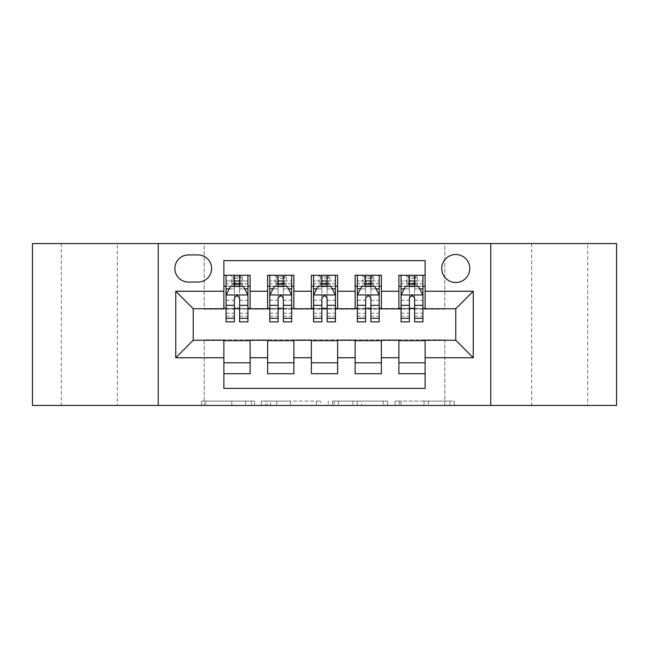 <?xml version="1.0" encoding="UTF-8"?>
<svg xmlns="http://www.w3.org/2000/svg" width="649" height="649" viewBox="0 0 649 649"><rect width="100%" height="100%" fill="white"/><g stroke="black" fill="none" stroke-linecap="round" stroke-linejoin="round"><path stroke-width="0.49" stroke-dasharray="3.25 2.43" d="M254.497 405.447L205.863 405.447L254.497 405.447L254.497 401.066L231.847 401.066L231.847 405.447L231.847 401.066L254.497 401.066L254.497 405.447L254.497 401.066L231.847 401.066L231.847 405.447L231.847 401.066L254.497 401.066L205.863 401.066L254.497 401.066M587.669 243.553L531.669 243.553L587.669 243.553L587.669 405.447L531.669 405.447L587.669 405.447M531.669 243.553L531.669 405.447M117.331 243.553L61.331 243.553L117.331 243.553L117.331 405.447L61.331 405.447L117.331 405.447M61.331 243.553L61.331 405.447M455.76 254.497A14.002 14.002 0 0 0 441.758 268.499A14.002 14.002 0 0 0 455.76 282.493A14.002 14.002 0 0 0 469.762 268.499A14.002 14.002 0 0 0 455.76 254.497M450.008 405.447L399.338 405.447L450.008 405.447L450.008 401.066L428.324 401.066L454.308 401.066L454.308 405.447L454.308 401.066L399.338 401.066L454.308 401.066L454.308 405.447L454.308 401.066L450.008 401.066L450.008 405.447M424.024 405.447L401.05 405.447L424.024 405.447L424.024 401.066L428.324 401.066L424.024 401.066L424.024 405.447L424.024 401.066L401.05 401.066L401.05 405.447L401.05 401.066L424.024 401.066L424.024 405.447M395.038 405.447L399.338 405.447L395.038 405.447L395.038 401.066L399.338 401.066L395.038 401.066L395.038 405.447M201.563 405.447L205.863 405.447L201.563 405.447L201.563 401.066L205.863 401.066L201.563 401.066L201.563 405.447M32.45 405.447L204.184 405.447L204.184 339.816L444.816 339.816L444.816 405.447L204.184 405.447L204.184 339.816L444.816 339.816L444.816 405.447L616.55 405.447L616.55 243.553L444.816 243.553L444.816 309.184L204.184 309.184L204.184 243.553L444.816 243.553L444.816 309.184L204.184 309.184L204.184 243.553L32.45 243.553L32.45 405.447M320.744 405.447L316.444 405.447L320.744 405.447L320.744 401.066L320.744 405.447M265.774 405.447L316.444 405.447L261.474 405.447L265.774 405.447L265.774 401.066L320.744 401.066L261.474 401.066L261.474 405.447L261.474 401.066L265.774 401.066L265.774 405.447M332.556 405.447L387.526 405.447L328.256 405.447L332.556 405.447L332.556 401.066L387.526 401.066L387.526 405.447L387.526 401.066L361.542 401.066L361.542 405.447M398.884 275.281L425.127 275.281L425.127 286.217L398.884 286.217L398.884 275.281M355.125 275.281L381.377 275.281L381.377 286.217L355.125 286.217L355.125 275.281M311.374 275.281L337.626 275.281L337.626 286.217L311.374 286.217L311.374 275.281M267.623 275.281L293.875 275.281L293.875 286.217L267.623 286.217L267.623 275.281M223.873 373.719L223.873 362.783L250.116 362.783L250.116 373.719L223.873 373.719L223.873 388.378L425.127 388.378L425.127 373.719L398.884 373.719L398.884 362.783L425.127 362.783L425.127 373.719M293.875 373.719L267.623 373.719L267.623 362.783L293.875 362.783L293.875 373.719M337.626 373.719L311.374 373.719L311.374 362.783L337.626 362.783L337.626 373.719M381.377 373.719L355.125 373.719L355.125 362.783L381.377 362.783L381.377 373.719M398.884 362.783L398.884 340.693L455.76 340.254L455.76 308.746L425.127 308.746L425.127 308.307L381.377 308.746L381.377 286.217M381.377 308.307L337.626 308.746L337.626 286.217M337.626 308.307L293.875 308.746L293.875 286.217M223.873 275.281L250.116 275.281L250.116 286.217L223.873 286.217L223.873 260.622L425.127 260.622L425.127 275.281M355.125 362.783L355.125 340.693L381.377 340.693L381.377 340.254L398.884 340.254L398.884 340.693M311.374 362.783L311.374 340.693L337.626 340.693L337.626 340.254L355.125 340.254L355.125 340.693M267.623 362.783L267.623 340.693L293.875 340.693L293.875 340.254L311.374 340.254L311.374 340.693M293.875 308.307L250.116 308.746L250.116 286.217M223.873 362.783L223.873 340.693L250.116 340.693L250.116 340.254L267.623 340.254L267.623 340.693M250.116 308.307L193.24 308.746L193.24 340.254L223.873 340.254L223.873 340.693M239.619 286.217L247.934 286.217L247.934 275.281L231.523 275.281L231.523 286.217L226.055 286.217L234.37 286.217M223.873 308.307L223.873 286.217M226.055 308.307L234.37 308.307M239.619 308.307L247.934 308.307M250.116 362.783L250.116 340.693M269.806 308.307L278.121 308.307M283.37 308.307L291.685 308.307M283.37 286.217L291.685 286.217L291.685 275.281L275.281 275.281L275.281 286.217L269.806 286.217L278.121 286.217M267.623 308.307L267.623 286.217M293.875 362.783L293.875 340.693M337.626 362.783L337.626 340.693M311.374 308.307L311.374 286.217M327.128 286.217L335.436 286.217L335.436 275.281L319.032 275.281L319.032 286.217L313.564 286.217L321.872 286.217M313.564 308.307L321.872 308.307M327.128 308.307L335.436 308.307M381.377 362.783L381.377 340.693M355.125 308.307L355.125 286.217M370.879 286.217L379.194 286.217L379.194 275.281L362.783 275.281L362.783 286.217L357.315 286.217L365.63 286.217M357.315 308.307L365.63 308.307M370.879 308.307L379.194 308.307M425.127 362.783L425.127 340.693M398.884 308.307L398.884 286.217M425.127 308.307L425.127 286.217M414.63 286.217L422.945 286.217L422.945 275.281L406.534 275.281L406.534 286.217L401.066 286.217L409.381 286.217M401.066 308.307L409.381 308.307M414.63 308.307L422.945 308.307M188.429 254.935A13.564 13.564 0 0 0 174.865 268.499A13.564 13.564 0 0 0 188.429 282.064L198.05 282.064A13.564 13.564 0 0 0 211.615 268.499A13.564 13.564 0 0 0 198.05 254.935L188.429 254.935M158.242 405.447L158.242 243.553M490.758 243.553L490.758 405.447M270.495 405.447L276.725 405.447L270.495 405.447L270.495 401.066L267.485 401.066L267.485 405.447L267.485 401.066L276.725 401.066L270.495 401.066L270.495 405.447M276.725 405.447L290.468 405.447L276.725 405.447L276.725 401.066L290.468 401.066L290.468 405.447L290.468 401.066L276.725 401.066L276.725 405.447M332.556 401.066L357.25 401.066L357.25 405.447L357.25 401.066L352.951 401.066L357.25 401.066L357.25 405.447L357.25 401.066L361.542 401.066M334.267 401.066L334.267 405.447L334.267 401.066M328.256 401.066L328.256 405.447L328.256 401.066M247.934 321.872L247.934 280.968L247.934 286.217L226.055 286.217L226.055 280.968L234.37 280.968L234.37 275.281L247.934 275.281M226.055 295.19L226.055 316.185L226.055 295.19L230.427 286.436L243.553 286.436L247.934 295.19L247.934 316.185L247.934 295.19M226.055 286.217L226.055 275.281L234.37 275.281M226.055 321.872L226.055 280.968L247.934 280.968L239.619 280.968L239.619 275.281L239.619 321.872M234.808 278.559L239.181 278.559L239.181 282.932L234.808 282.932L234.808 278.559L233.056 276.807L240.933 276.807L233.056 276.807L233.056 284.684L240.933 284.684L240.933 276.807L240.933 284.684L233.056 284.684L233.056 276.807L231.523 275.281L226.055 275.281M234.37 280.968L234.37 288.935L226.055 288.935M229.227 288.846L234.37 288.846L234.37 286.436M239.619 286.436L239.619 288.846L244.762 288.846M234.37 321.872L234.37 288.935M234.37 288.846L234.37 298.467C236.114 295.149 237.867 295.149 239.619 298.467L239.619 288.846M247.934 286.217L242.466 286.217L242.466 275.281L239.181 278.559M239.181 282.932L242.466 286.217L231.523 286.217L234.808 282.932M278.121 321.872L278.121 275.281L291.685 275.281L283.37 275.281L283.37 280.968L283.37 275.281M269.806 295.19L269.806 316.185L269.806 295.19L274.186 286.436L287.312 286.436L291.685 295.19L291.685 316.185L291.685 295.19M291.685 321.872L291.685 280.968L291.685 286.217L269.806 286.217L269.806 275.281L278.121 275.281L269.806 275.281L275.281 275.281L276.807 276.807L276.807 284.684L284.684 284.684L284.684 276.807L284.684 284.684L276.807 284.684L276.807 276.807L284.684 276.807L276.807 276.807L278.559 278.559L282.932 278.559L282.932 282.932L278.559 282.932L278.559 278.559M269.806 286.217L269.806 321.872M283.37 280.968L269.806 280.968L291.685 280.968L283.37 280.968L283.37 321.872M272.978 288.846L278.121 288.846L278.121 286.436M283.37 286.436L283.37 288.846L288.513 288.846M278.121 288.846L278.121 298.467C279.865 295.149 281.617 295.149 283.37 298.467L283.37 288.846M291.685 286.217L286.217 286.217L286.217 275.281L282.932 278.559M282.932 282.932L286.217 286.217L275.281 286.217L278.559 282.932M321.872 321.872L321.872 275.281L335.436 275.281L327.128 275.281L327.128 280.968L327.128 275.281M313.564 295.19L313.564 316.185L313.564 295.19L317.937 286.436L331.063 286.436L335.436 295.19L335.436 316.185L335.436 295.19M335.436 321.872L335.436 280.968L335.436 286.217L313.564 286.217L313.564 275.281L321.872 275.281L313.564 275.281L319.032 275.281L320.565 276.807L320.565 284.684L328.435 284.684L328.435 276.807L328.435 284.684L320.565 284.684L320.565 276.807L328.435 276.807L320.565 276.807L322.31 278.559L326.69 278.559L326.69 282.932L322.31 282.932L322.31 278.559M313.564 286.217L313.564 321.872M327.128 280.968L313.564 280.968L335.436 280.968L327.128 280.968L327.128 321.872M316.736 288.846L321.872 288.846L321.872 286.436M327.128 286.436L327.128 288.846L332.264 288.846M321.872 288.846L321.872 298.467C323.624 295.149 325.368 295.149 327.128 298.467L327.128 288.846M335.436 286.217L329.968 286.217L329.968 275.281L326.69 278.559M326.69 282.932L329.968 286.217L319.032 286.217L322.31 282.932M365.63 321.872L365.63 275.281L379.194 275.281L370.879 275.281L370.879 280.968L370.879 275.281M357.315 295.19L357.315 316.185L357.315 295.19L361.688 286.436L374.814 286.436L379.194 295.19L379.194 316.185L379.194 295.19M379.194 321.872L379.194 280.968L379.194 286.217L357.315 286.217L357.315 275.281L365.63 275.281L357.315 275.281L362.783 275.281L364.316 276.807L364.316 284.684L372.193 284.684L372.193 276.807L372.193 284.684L364.316 284.684L364.316 276.807L372.193 276.807L364.316 276.807L366.068 278.559L370.441 278.559L370.441 282.932L366.068 282.932L366.068 278.559M357.315 286.217L357.315 321.872M370.879 280.968L357.315 280.968L379.194 280.968L370.879 280.968L370.879 321.872M360.487 288.846L365.63 288.846L365.63 286.436M370.879 286.436L370.879 288.846L376.022 288.846M365.63 288.846L365.63 298.467C367.375 295.149 369.127 295.149 370.879 298.467L370.879 288.846M379.194 286.217L373.719 286.217L373.719 275.281L370.441 278.559M370.441 282.932L373.719 286.217L362.783 286.217L366.068 282.932M409.381 321.872L409.381 275.281L422.945 275.281L414.63 275.281L414.63 280.968L414.63 275.281M401.066 295.19L401.066 316.185L401.066 295.19L405.447 286.436L418.573 286.436L422.945 295.19L422.945 316.185L422.945 295.19M422.945 321.872L422.945 280.968L422.945 286.217L401.066 286.217L401.066 275.281L409.381 275.281L401.066 275.281L406.534 275.281L408.067 276.807L408.067 284.684L415.944 284.684L415.944 276.807L415.944 284.684L408.067 284.684L408.067 276.807L415.944 276.807L408.067 276.807L409.819 278.559L414.192 278.559L414.192 282.932L409.819 282.932L409.819 278.559M401.066 286.217L401.066 321.872M414.63 280.968L401.066 280.968L422.945 280.968L414.63 280.968L414.63 321.872M404.238 288.846L409.381 288.846L409.381 286.436M414.63 286.436L414.63 288.846L419.773 288.846M409.381 288.846L409.381 298.467C411.125 295.149 412.878 295.149 414.63 298.467L414.63 288.846M422.945 286.217L417.477 286.217L417.477 275.281L414.192 278.559M414.192 282.932L417.477 286.217L406.534 286.217L409.819 282.932M251.488 401.066L251.488 405.447L251.488 401.066M245.59 401.066L245.59 405.447L245.59 401.066M205.863 401.066L205.863 405.447L205.863 401.066M316.444 401.066L316.444 405.447L316.444 401.066M383.226 401.066L383.226 405.447L383.226 401.066M352.951 401.066L352.951 405.447L352.951 401.066M338.567 401.066L338.567 405.447L338.567 401.066M428.324 401.066L428.324 405.447L428.324 401.066M399.338 401.066L399.338 405.447L399.338 401.066M226.168 294.971L247.821 294.971M247.934 288.935L239.619 288.935M226.055 313.224L234.37 313.224M239.619 313.224L247.934 313.224M226.055 300.244L234.37 300.244M239.619 300.244L247.934 300.244M247.934 283.751L239.619 283.751M234.37 283.751L226.055 283.751M269.919 294.971L291.579 294.971M278.121 288.935L269.806 288.935M291.685 288.935L283.37 288.935M269.806 313.224L278.121 313.224M283.37 313.224L291.685 313.224M269.806 300.244L278.121 300.244M283.37 300.244L291.685 300.244M291.685 283.751L283.37 283.751M278.121 283.751L269.806 283.751M313.67 294.971L335.33 294.971M321.872 288.935L313.564 288.935M335.436 288.935L327.128 288.935M313.564 313.224L321.872 313.224M327.128 313.224L335.436 313.224M313.564 300.244L321.872 300.244M327.128 300.244L335.436 300.244M335.436 283.751L327.128 283.751M321.872 283.751L313.564 283.751M357.421 294.971L379.081 294.971M365.63 288.935L357.315 288.935M379.194 288.935L370.879 288.935M357.315 313.224L365.63 313.224M370.879 313.224L379.194 313.224M357.315 300.244L365.63 300.244M370.879 300.244L379.194 300.244M379.194 283.751L370.879 283.751M365.63 283.751L357.315 283.751M401.179 294.971L422.832 294.971M409.381 288.935L401.066 288.935M422.945 288.935L414.63 288.935M401.066 313.224L409.381 313.224M414.63 313.224L422.945 313.224M401.066 300.244L409.381 300.244M414.63 300.244L422.945 300.244M422.945 283.751L414.63 283.751M409.381 283.751L401.066 283.751M226.055 316.185L234.37 316.185M239.619 316.185L247.934 316.185M269.806 316.185L278.121 316.185M283.37 316.185L291.685 316.185M313.564 316.185L321.872 316.185M327.128 316.185L335.436 316.185M357.315 316.185L365.63 316.185M370.879 316.185L379.194 316.185M401.066 316.185L409.381 316.185M414.63 316.185L422.945 316.185"/><path stroke-width="0.97" d="M455.76 254.497A14.002 14.002 0 0 0 441.758 268.499A14.002 14.002 0 0 0 455.76 282.493A14.002 14.002 0 0 0 469.762 268.499A14.002 14.002 0 0 0 455.76 254.497M490.758 405.447L616.55 405.447L616.55 243.553L490.758 243.553L490.758 405.447L158.242 405.447L158.242 243.553L32.45 243.553L32.45 405.447L158.242 405.447M425.127 275.281L398.884 275.281L398.884 291.247L381.377 291.247L381.377 308.746L398.884 308.746L398.884 291.247M381.377 291.247L381.377 275.281L355.125 275.281L355.125 291.247L337.626 291.247L337.626 308.746L355.125 308.746L355.125 291.247M337.626 291.247L337.626 275.281L311.374 275.281L311.374 291.247L293.875 291.247L293.875 308.746L311.374 308.746L311.374 291.247M293.875 291.247L293.875 275.281L267.623 275.281L267.623 308.746L250.116 308.746L250.116 275.281L223.873 275.281M223.873 373.719L250.116 373.719L250.116 340.254L267.623 340.254L267.623 373.719L293.875 373.719L293.875 340.254L311.374 340.254L311.374 357.753L293.875 357.753M311.374 357.753L311.374 373.719L337.626 373.719L337.626 340.254L355.125 340.254L355.125 357.753L337.626 357.753M355.125 357.753L355.125 373.719L381.377 373.719L381.377 340.254L398.884 340.254L398.884 357.753L381.377 357.753M188.429 282.064L198.05 282.064A13.564 13.564 0 0 0 211.615 268.499A13.564 13.564 0 0 0 198.05 254.935L188.429 254.935A13.564 13.564 0 0 0 174.865 268.499A13.564 13.564 0 0 0 188.429 282.064M490.758 243.553L158.242 243.553M425.127 291.247L425.127 260.622L223.873 260.622L223.873 308.746L193.24 308.746L193.24 340.254L223.873 340.254L223.873 388.378L425.127 388.378L425.127 340.254L455.76 340.254L455.76 308.746L425.127 308.746L425.127 291.247L473.259 291.247L473.259 357.753L425.127 357.753M223.873 357.753L175.741 357.753L175.741 291.247L223.873 291.247M398.884 357.753L398.884 373.719L425.127 373.719M223.873 286.217L226.055 286.217M234.37 286.217L239.619 286.217M247.934 286.217L250.116 286.217M223.873 308.307L226.055 308.307M234.37 308.307L239.619 308.307M247.934 308.307L250.116 308.307M223.873 340.693L250.116 340.693M223.873 362.783L250.116 362.783M267.623 308.307L269.806 308.307M278.121 308.307L283.37 308.307M291.685 308.307L293.875 308.307M267.623 286.217L269.806 286.217M278.121 286.217L283.37 286.217M291.685 286.217L293.875 286.217M267.623 340.693L293.875 340.693M267.623 362.783L293.875 362.783M311.374 340.693L337.626 340.693M311.374 362.783L337.626 362.783M311.374 286.217L313.564 286.217M321.872 286.217L327.128 286.217M335.436 286.217L337.626 286.217M311.374 308.307L313.564 308.307M321.872 308.307L327.128 308.307M335.436 308.307L337.626 308.307M355.125 340.693L381.377 340.693M355.125 362.783L381.377 362.783M355.125 286.217L357.315 286.217M365.63 286.217L370.879 286.217M379.194 286.217L381.377 286.217M355.125 308.307L357.315 308.307M365.63 308.307L370.879 308.307M379.194 308.307L381.377 308.307M398.884 340.693L425.127 340.693M398.884 362.783L425.127 362.783M398.884 286.217L401.066 286.217M409.381 286.217L414.63 286.217M422.945 286.217L425.127 286.217M398.884 308.307L401.066 308.307M409.381 308.307L414.63 308.307M422.945 308.307L425.127 308.307M193.24 308.746L175.741 291.247M193.24 340.254L175.741 357.753M473.259 291.247L455.76 308.746M473.259 357.753L455.76 340.254M239.619 280.968L234.37 280.968M247.934 318.31L239.619 318.31L239.619 321.872L247.934 321.872L247.934 295.19L243.553 286.436L230.427 286.436L226.055 295.19L226.055 321.872L234.37 321.872L234.37 318.31L226.055 318.31M226.055 295.19L226.055 275.281M247.934 295.19L247.934 275.281M234.37 286.436L234.37 275.281M239.619 275.281L239.619 286.436M239.619 318.31L239.619 298.467C237.875 295.092 236.122 295.092 234.37 298.467L234.37 318.31M283.37 280.968L278.121 280.968M291.685 318.31L283.37 318.31L283.37 321.872L291.685 321.872L291.685 295.19L287.312 286.436L274.186 286.436L269.806 295.19L269.806 321.872L278.121 321.872L278.121 318.31L269.806 318.31M269.806 295.19L269.806 275.281M291.685 295.19L291.685 275.281M278.121 286.436L278.121 275.281M283.37 275.281L283.37 286.436M283.37 318.31L283.37 298.467C281.625 295.092 279.873 295.092 278.121 298.467L278.121 318.31M327.128 280.968L321.872 280.968M335.436 318.31L327.128 318.31L327.128 321.872L335.436 321.872L335.436 295.19L331.063 286.436L317.937 286.436L313.564 295.19L313.564 321.872L321.872 321.872L321.872 318.31L313.564 318.31M313.564 295.19L313.564 275.281M335.436 295.19L335.436 275.281M321.872 286.436L321.872 275.281M327.128 275.281L327.128 286.436M327.128 318.31L327.128 298.467C325.376 295.092 323.624 295.092 321.872 298.467L321.872 318.31M370.879 280.968L365.63 280.968M379.194 318.31L370.879 318.31L370.879 321.872L379.194 321.872L379.194 295.19L374.814 286.436L361.688 286.436L357.315 295.19L357.315 321.872L365.63 321.872L365.63 318.31L357.315 318.31M357.315 295.19L357.315 275.281M379.194 295.19L379.194 275.281M365.63 286.436L365.63 275.281M370.879 275.281L370.879 286.436M370.879 318.31L370.879 298.467C369.127 295.092 367.383 295.092 365.63 298.467L365.63 318.31M414.63 280.968L409.381 280.968M422.945 318.31L414.63 318.31L414.63 321.872L422.945 321.872L422.945 295.19L418.573 286.436L405.447 286.436L401.066 295.19L401.066 321.872L409.381 321.872L409.381 318.31L401.066 318.31M401.066 295.19L401.066 275.281M422.945 295.19L422.945 275.281M409.381 286.436L409.381 275.281M414.63 275.281L414.63 286.436M414.63 318.31L414.63 298.467C412.886 295.092 411.133 295.092 409.381 298.467L409.381 318.31M267.623 357.753L250.116 357.753M267.623 291.247L250.116 291.247M247.821 294.971L226.168 294.971M226.055 288.846L229.227 288.846M244.762 288.846L247.934 288.846M234.37 305.33L226.055 305.33M247.934 305.33L239.619 305.33M239.619 283.751L234.37 283.751M291.579 294.971L269.919 294.971M269.806 288.846L272.978 288.846M288.513 288.846L291.685 288.846M278.121 305.33L269.806 305.33M291.685 305.33L283.37 305.33M283.37 283.751L278.121 283.751M335.33 294.971L313.67 294.971M313.564 288.846L316.736 288.846M332.264 288.846L335.436 288.846M321.872 305.33L313.564 305.33M335.436 305.33L327.128 305.33M327.128 283.751L321.872 283.751M379.081 294.971L357.421 294.971M357.315 288.846L360.487 288.846M376.022 288.846L379.194 288.846M365.63 305.33L357.315 305.33M379.194 305.33L370.879 305.33M370.879 283.751L365.63 283.751M422.832 294.971L401.179 294.971M401.066 288.846L404.238 288.846M419.773 288.846L422.945 288.846M409.381 305.33L401.066 305.33M422.945 305.33L414.63 305.33M414.63 283.751L409.381 283.751"/></g></svg>

